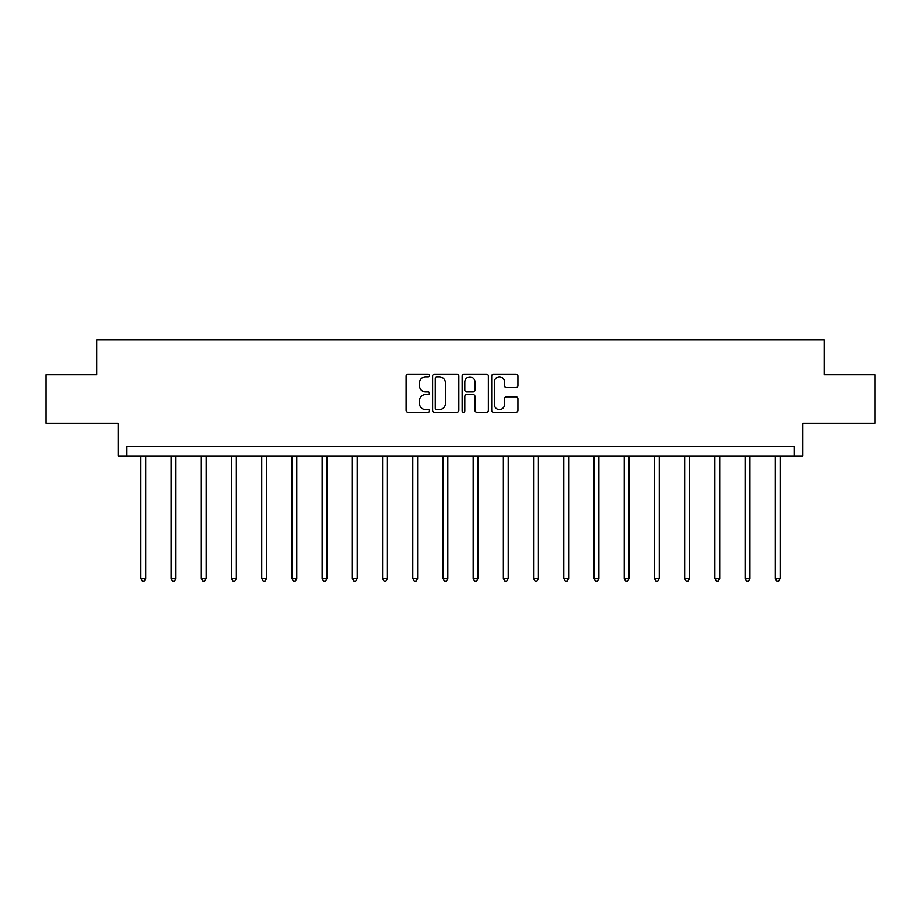 <?xml version="1.0" encoding="UTF-8"?>
<svg xmlns="http://www.w3.org/2000/svg" width="921" height="921" viewBox="0 0 921 921"><rect width="100%" height="100%" fill="white"/><g stroke="black" fill="none" stroke-linecap="round" stroke-linejoin="round"><path stroke-width="1.38" d="M429.508 375.503A1.335 1.335 0 0 0 428.184 374.168L407.98 374.168A1.9 1.9 0 0 0 406.08 376.067L406.08 410.294A1.9 1.9 0 0 0 407.98 412.194L428.184 412.194A1.335 1.335 0 0 0 429.508 410.858A1.335 1.335 0 0 0 428.184 409.534L425.571 409.534A6.079 6.079 0 0 1 419.481 403.444L419.481 400.6A6.079 6.079 0 0 1 425.571 394.51L428.184 394.51A1.335 1.335 0 0 0 429.508 393.186A1.335 1.335 0 0 0 428.184 391.851L425.571 391.851A6.079 6.079 0 0 1 419.481 385.772L419.481 382.917A6.079 6.079 0 0 1 425.571 376.827L428.184 376.827A1.335 1.335 0 0 0 429.508 375.503M46.05 374.778L46.05 423.2L118.095 423.2L118.095 456.125L802.905 456.125L802.905 423.2L874.95 423.2L874.95 374.778L824.307 374.778L824.307 339.918L96.693 339.918L96.693 374.778L46.05 374.778M516.059 387.568A1.9 1.9 0 0 0 517.959 385.669L517.959 376.067A1.9 1.9 0 0 0 516.059 374.168L493.621 374.168A1.9 1.9 0 0 0 491.722 376.067L491.722 410.294A1.9 1.9 0 0 0 493.621 412.194L516.059 412.194A1.9 1.9 0 0 0 517.959 410.294L517.959 398.689A1.9 1.9 0 0 0 516.059 396.79L506.458 396.79A1.9 1.9 0 0 0 504.558 398.689L504.558 404.446A5.089 5.089 0 0 1 499.47 409.534A5.089 5.089 0 0 1 494.381 404.446L494.381 381.916A5.089 5.089 0 0 1 499.47 376.827A5.089 5.089 0 0 1 504.558 381.916L504.558 385.669A1.9 1.9 0 0 0 506.458 387.568L516.059 387.568M794.098 456.125L794.098 446.443L126.902 446.443L126.902 456.125M458.842 376.067A1.9 1.9 0 0 0 456.931 374.168L434.505 374.168A1.9 1.9 0 0 0 432.605 376.067L432.605 410.294A1.9 1.9 0 0 0 434.505 412.194L456.931 412.194A1.9 1.9 0 0 0 458.842 410.294L458.842 376.067M464.069 374.168L486.495 374.168A1.9 1.9 0 0 1 488.395 376.067L488.395 410.294A1.9 1.9 0 0 1 486.495 412.194L476.894 412.194A1.9 1.9 0 0 1 474.994 410.294L474.994 396.41A1.9 1.9 0 0 0 473.095 394.51L466.728 394.51A1.9 1.9 0 0 0 464.829 396.41L464.829 410.858A1.335 1.335 0 0 1 463.493 412.194A1.335 1.335 0 0 1 462.158 410.858L462.158 376.067A1.9 1.9 0 0 1 464.069 374.168M436.6 376.827A1.335 1.335 0 0 0 435.265 378.163L435.265 408.199A1.335 1.335 0 0 0 436.6 409.534L439.352 409.534A6.079 6.079 0 0 0 445.43 403.444L445.43 382.917A6.079 6.079 0 0 0 439.352 376.827L436.6 376.827M474.994 382.008A5.089 5.089 0 0 0 469.906 376.931A5.089 5.089 0 0 0 464.829 382.008L464.829 389.951A1.9 1.9 0 0 0 466.728 391.851L473.095 391.851A1.9 1.9 0 0 0 474.994 389.951L474.994 382.008M140.855 456.125L140.855 578.561L145.691 578.561L145.691 456.125M145.691 578.561L144.24 581.082L142.306 581.082L140.855 578.561M171.064 456.125L171.064 578.561L175.899 578.561L175.899 456.125M175.899 578.561L174.449 581.082L172.515 581.082L171.064 578.561M201.273 456.125L201.273 578.561L206.12 578.561L206.12 456.125M206.12 578.561L204.669 581.082L202.724 581.082L201.273 578.561M231.482 456.125L231.482 578.561L236.329 578.561L236.329 456.125M236.329 578.561L234.878 581.082L232.944 581.082L231.482 578.561M261.702 456.125L261.702 578.561L266.537 578.561L266.537 456.125M266.537 578.561L265.087 581.082L263.153 581.082L261.702 578.561M291.911 456.125L291.911 578.561L296.758 578.561L296.758 456.125M296.758 578.561L295.296 581.082L293.362 581.082L291.911 578.561M322.12 456.125L322.12 578.561L326.967 578.561L326.967 456.125M326.967 578.561L325.516 581.082L323.582 581.082L322.12 578.561M352.34 456.125L352.34 578.561L357.175 578.561L357.175 456.125M357.175 578.561L355.725 581.082L353.791 581.082L352.34 578.561M382.549 456.125L382.549 578.561L387.396 578.561L387.396 456.125M387.396 578.561L385.934 581.082L383.999 581.082L382.549 578.561M412.758 456.125L412.758 578.561L417.604 578.561L417.604 456.125M417.604 578.561L416.154 581.082L414.208 581.082L412.758 578.561M442.978 456.125L442.978 578.561L447.813 578.561L447.813 456.125M447.813 578.561L446.363 581.082L444.429 581.082L442.978 578.561M473.187 456.125L473.187 578.561L478.022 578.561L478.022 456.125M478.022 578.561L476.571 581.082L474.637 581.082L473.187 578.561M503.396 456.125L503.396 578.561L508.242 578.561L508.242 456.125M508.242 578.561L506.792 581.082L504.846 581.082L503.396 578.561M533.604 456.125L533.604 578.561L538.451 578.561L538.451 456.125M538.451 578.561L537.001 581.082L535.066 581.082L533.604 578.561M563.825 456.125L563.825 578.561L568.66 578.561L568.66 456.125M568.66 578.561L567.209 581.082L565.275 581.082L563.825 578.561M594.033 456.125L594.033 578.561L598.88 578.561L598.88 456.125M598.88 578.561L597.418 581.082L595.484 581.082L594.033 578.561M624.242 456.125L624.242 578.561L629.089 578.561L629.089 456.125M629.089 578.561L627.638 581.082L625.704 581.082L624.242 578.561M654.463 456.125L654.463 578.561L659.298 578.561L659.298 456.125M659.298 578.561L657.847 581.082L655.913 581.082L654.463 578.561M684.671 456.125L684.671 578.561L689.518 578.561L689.518 456.125M689.518 578.561L688.056 581.082L686.122 581.082L684.671 578.561M714.88 456.125L714.88 578.561L719.727 578.561L719.727 456.125M719.727 578.561L718.276 581.082L716.331 581.082L714.88 578.561M745.101 456.125L745.101 578.561L749.936 578.561L749.936 456.125M749.936 578.561L748.485 581.082L746.551 581.082L745.101 578.561M775.309 456.125L775.309 578.561L780.145 578.561L780.145 456.125M780.145 578.561L778.694 581.082L776.76 581.082L775.309 578.561"/></g></svg>
